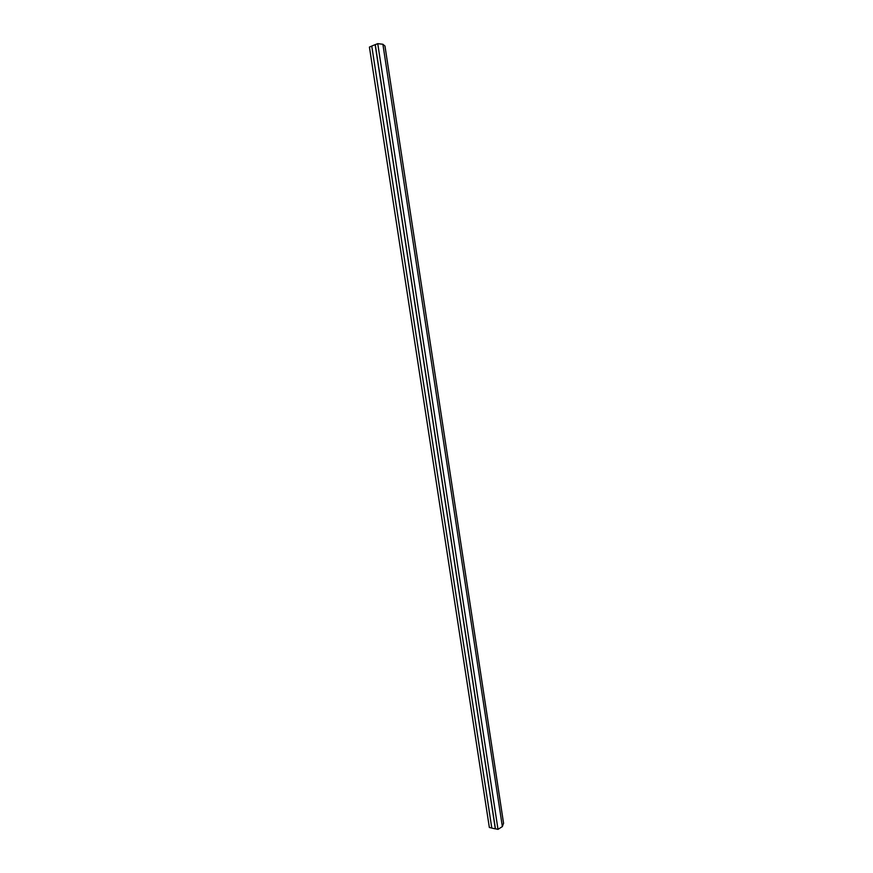 <?xml version="1.0" encoding="UTF-8"?>
<svg xmlns="http://www.w3.org/2000/svg" width="873" height="873" viewBox="0 0 873 873"><rect width="100%" height="100%" fill="white"/><g stroke="black" fill="none" stroke-linecap="round" stroke-linejoin="round"><path stroke-width="1.31" d="M491.794 828.008L489.349 827.473L369.421 47.066L371.767 46.105M495.329 828.848L375.15 44.654L371.756 46.051L491.805 828.084L495.329 828.848L375.237 44.665L377.747 43.65L382.887 44.261L384.96 46.051M375.27 44.665L495.428 828.793L498.003 829.35L377.747 43.65M498.003 829.35L502.357 826.6L382.887 44.261M502.357 826.6L503.546 823.272M375.15 44.654L495.406 828.804M503.568 823.392L384.949 45.974M503.579 823.326L384.971 46.007"/></g></svg>
